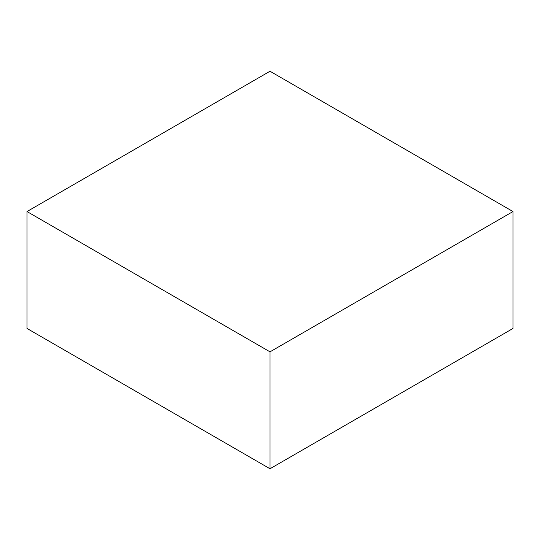 <?xml version="1.0" encoding="UTF-8"?>
<svg xmlns="http://www.w3.org/2000/svg" width="540" height="540" viewBox="0 0 540 540"><rect width="100%" height="100%" fill="white"/><g stroke="black" fill="none" stroke-linecap="round" stroke-linejoin="round"><path stroke-width="0.81" d="M270 71.246L27 211.545L270 351.837L513 211.545L270 71.246M270 351.837L270 468.754L27 328.455L27 211.545M270 468.754L513 328.455L513 211.545"/></g></svg>
